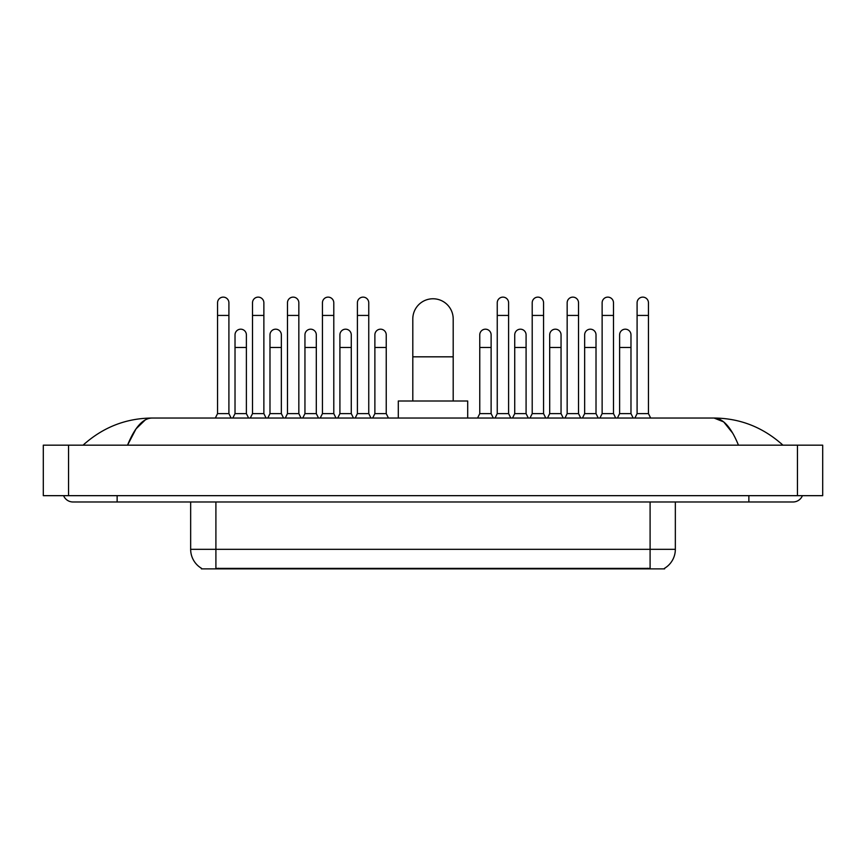 <?xml version="1.0" encoding="UTF-8"?>
<svg xmlns="http://www.w3.org/2000/svg" width="866" height="866" viewBox="0 0 866 866"><rect width="100%" height="100%" fill="white"/><g stroke="black" fill="none" stroke-linecap="round" stroke-linejoin="round"><path stroke-width="1.3" d="M664.612 568.258L664.612 568.875L201.388 568.875L201.388 568.258M201.572 568.367A22.083 22.083 0 0 1 190.661 549.315L215.905 549.315L215.905 568.367L650.095 568.367L650.095 549.315L675.339 549.315L675.339 501.977M190.661 549.315L190.661 501.977M664.428 568.367A22.083 22.083 0 0 0 675.339 549.315M412.801 401.001L412.801 318.959A20.199 20.199 0 0 1 433 298.77A20.199 20.199 0 0 1 453.199 318.959A20.199 20.199 0 0 0 433 298.77M453.199 401.001L453.199 318.959M467.705 418.04L467.705 401.001L398.295 401.001L398.295 418.04M215.331 418.04L217.55 413.623L228.905 413.623L231.114 418.04M228.905 413.623L228.905 302.808A5.683 5.683 0 0 0 223.222 297.125A5.683 5.683 0 0 1 223.58 297.135M217.55 413.623L217.55 315.43L228.905 315.43M217.55 315.43L217.55 302.808A5.683 5.683 0 0 1 223.222 297.125M250.296 418.04L252.504 413.623L263.87 413.623L266.079 418.04M263.87 413.623L263.87 302.808A5.683 5.683 0 0 0 258.187 297.125A5.683 5.683 0 0 1 258.544 297.135M252.504 413.623L252.504 315.43L263.87 315.43M252.504 315.43L252.504 302.808A5.683 5.683 0 0 1 258.187 297.125M285.26 418.04L287.469 413.623L298.835 413.623L301.043 418.04M298.835 413.623L298.835 302.808A5.683 5.683 0 0 0 293.152 297.125A5.683 5.683 0 0 1 293.509 297.135M287.469 413.623L287.469 315.43L298.835 315.43M287.469 315.43L287.469 302.808A5.683 5.683 0 0 1 293.152 297.125M320.225 418.04L322.433 413.623L333.789 413.623L335.997 418.04M333.789 413.623L333.789 302.808A5.683 5.683 0 0 0 328.117 297.125A5.683 5.683 0 0 1 328.474 297.135M322.433 413.623L322.433 315.43L333.789 315.43M322.433 315.43L322.433 302.808A5.683 5.683 0 0 1 328.117 297.125M355.19 418.04L357.398 413.623L368.754 413.623L370.962 418.04M368.754 413.623L368.754 302.808A5.683 5.683 0 0 0 363.07 297.125A5.683 5.683 0 0 1 363.428 297.135M357.398 413.623L357.398 315.43L368.754 315.43M357.398 315.43L357.398 302.808A5.683 5.683 0 0 1 363.07 297.125M495.038 418.04L497.246 413.623L508.602 413.623L510.81 418.04M508.602 413.623L508.602 302.808A5.683 5.683 0 0 0 502.93 297.125A5.683 5.683 0 0 1 503.287 297.135M497.246 413.623L497.246 315.43L508.602 315.43M497.246 315.43L497.246 302.808A5.683 5.683 0 0 1 502.93 297.125M530.003 418.04L532.211 413.623L543.567 413.623L545.775 418.04M543.567 413.623L543.567 302.808A5.683 5.683 0 0 0 537.883 297.125A5.683 5.683 0 0 1 538.241 297.135M532.211 413.623L532.211 315.43L543.567 315.43M532.211 315.43L532.211 302.808A5.683 5.683 0 0 1 537.883 297.125M564.957 418.04L567.165 413.623L578.531 413.623L580.74 418.04M578.531 413.623L578.531 302.808A5.683 5.683 0 0 0 572.848 297.125A5.683 5.683 0 0 1 573.205 297.135M567.165 413.623L567.165 315.43L578.531 315.43M567.165 315.43L567.165 302.808A5.683 5.683 0 0 1 572.848 297.125M599.922 418.04L602.13 413.623L613.496 413.623L615.704 418.04M613.496 413.623L613.496 302.808A5.683 5.683 0 0 0 607.813 297.125A5.683 5.683 0 0 1 608.17 297.135M602.13 413.623L602.13 315.43L613.496 315.43M602.13 315.43L602.13 302.808A5.683 5.683 0 0 1 607.813 297.125M634.886 418.04L637.095 413.623L648.45 413.623L650.669 418.04M648.45 413.623L648.45 302.808A5.683 5.683 0 0 0 642.778 297.125A5.683 5.683 0 0 1 643.135 297.135M637.095 413.623L637.095 315.43L648.45 315.43M637.095 315.43L637.095 302.808A5.683 5.683 0 0 1 642.778 297.125M232.813 418.04L235.022 413.623L246.388 413.623L248.596 418.04M246.388 413.623L246.388 334.861A5.683 5.683 0 0 0 241.062 329.199A5.683 5.683 0 0 1 246.388 334.861M235.022 413.623L235.022 347.483L246.388 347.483M235.022 347.483L235.022 334.861A5.683 5.683 0 0 1 241.062 329.199M267.778 418.04L269.986 413.623L281.353 413.623L283.561 418.04M281.353 413.623L281.353 334.861A5.683 5.683 0 0 0 276.027 329.199A5.683 5.683 0 0 1 281.353 334.861M269.986 413.623L269.986 347.483L281.353 347.483M269.986 347.483L269.986 334.861A5.683 5.683 0 0 1 276.027 329.199M302.743 418.04L304.951 413.623L316.306 413.623L318.515 418.04M316.306 413.623L316.306 334.861A5.683 5.683 0 0 0 310.991 329.199A5.683 5.683 0 0 1 316.306 334.861M304.951 413.623L304.951 347.483L316.306 347.483M304.951 347.483L304.951 334.861A5.683 5.683 0 0 1 310.991 329.199M337.708 418.04L339.916 413.623L351.271 413.623L353.48 418.04M351.271 413.623L351.271 334.861A5.683 5.683 0 0 0 345.945 329.199A5.683 5.683 0 0 1 351.271 334.861M339.916 413.623L339.916 347.483L351.271 347.483M339.916 347.483L339.916 334.861A5.683 5.683 0 0 1 345.945 329.199M372.672 418.04L374.881 413.623L386.236 413.623L388.444 418.04M386.236 413.623L386.236 334.861A5.683 5.683 0 0 0 380.91 329.199A5.683 5.683 0 0 1 386.236 334.861M374.881 413.623L374.881 347.483L386.236 347.483M374.881 347.483L374.881 334.861A5.683 5.683 0 0 1 380.91 329.199M477.556 418.04L479.764 413.623L491.119 413.623L493.328 418.04M491.119 413.623L491.119 334.861A5.683 5.683 0 0 0 485.804 329.199A5.683 5.683 0 0 1 491.119 334.861M479.764 413.623L479.764 347.483L491.119 347.483M479.764 347.483L479.764 334.861A5.683 5.683 0 0 1 485.804 329.199M512.52 418.04L514.729 413.623L526.084 413.623L528.292 418.04M526.084 413.623L526.084 334.861A5.683 5.683 0 0 0 520.758 329.199A5.683 5.683 0 0 1 526.084 334.861M514.729 413.623L514.729 347.483L526.084 347.483M514.729 347.483L514.729 334.861A5.683 5.683 0 0 1 520.758 329.199M547.485 418.04L549.693 413.623L561.049 413.623L563.257 418.04M561.049 413.623L561.049 334.861A5.683 5.683 0 0 0 555.723 329.199A5.683 5.683 0 0 1 561.049 334.861M549.693 413.623L549.693 347.483L561.049 347.483M549.693 347.483L549.693 334.861A5.683 5.683 0 0 1 555.723 329.199M582.439 418.04L584.647 413.623L596.014 413.623L598.222 418.04M596.014 413.623L596.014 334.861A5.683 5.683 0 0 0 590.688 329.199A5.683 5.683 0 0 1 596.014 334.861M584.647 413.623L584.647 347.483L596.014 347.483M584.647 347.483L584.647 334.861A5.683 5.683 0 0 1 590.688 329.199M617.404 418.04L619.612 413.623L630.978 413.623L633.187 418.04M630.978 413.623L630.978 334.861A5.683 5.683 0 0 0 625.653 329.199A5.683 5.683 0 0 1 630.978 334.861M619.612 413.623L619.612 347.483L630.978 347.483M619.612 347.483L619.612 334.861A5.683 5.683 0 0 1 625.653 329.199M117.137 495.666L117.137 501.977L793.04 501.977A10.1 10.1 0 0 0 802.403 495.666A10.1 10.1 0 0 1 793.04 501.977A10.1 10.1 0 0 0 802.403 495.666A10.1 10.1 0 0 1 793.04 501.977M63.597 495.666A10.1 10.1 0 0 0 72.961 501.977A10.1 10.1 0 0 1 63.597 495.666A10.1 10.1 0 0 0 72.961 501.977L117.137 501.977M738.46 445.178C731.218 427.36 723.088 418.31 714.06 418.04L151.94 418.04C142.912 418.31 134.782 427.36 127.54 445.178L136.038 428.865L145.38 419.815M68.544 445.178L822.7 445.178L822.7 495.666L43.3 495.666L43.3 445.178L68.544 445.178L68.544 495.666M822.7 445.178L822.7 495.666M780.796 443.23L782.94 445.178C763.076 427.295 740.116 418.246 714.06 418.04L723.673 421.894L732.679 433.13M85.204 443.23L83.06 445.178C102.827 427.328 125.787 418.289 151.94 418.04M647.573 568.875L647.573 568.258M218.427 568.875L218.427 568.258M215.905 501.977L215.905 549.315L650.095 549.315L650.095 501.977M412.801 356.824L453.199 356.824M748.863 495.666L748.863 501.977M797.456 445.178L797.456 495.666"/></g></svg>
